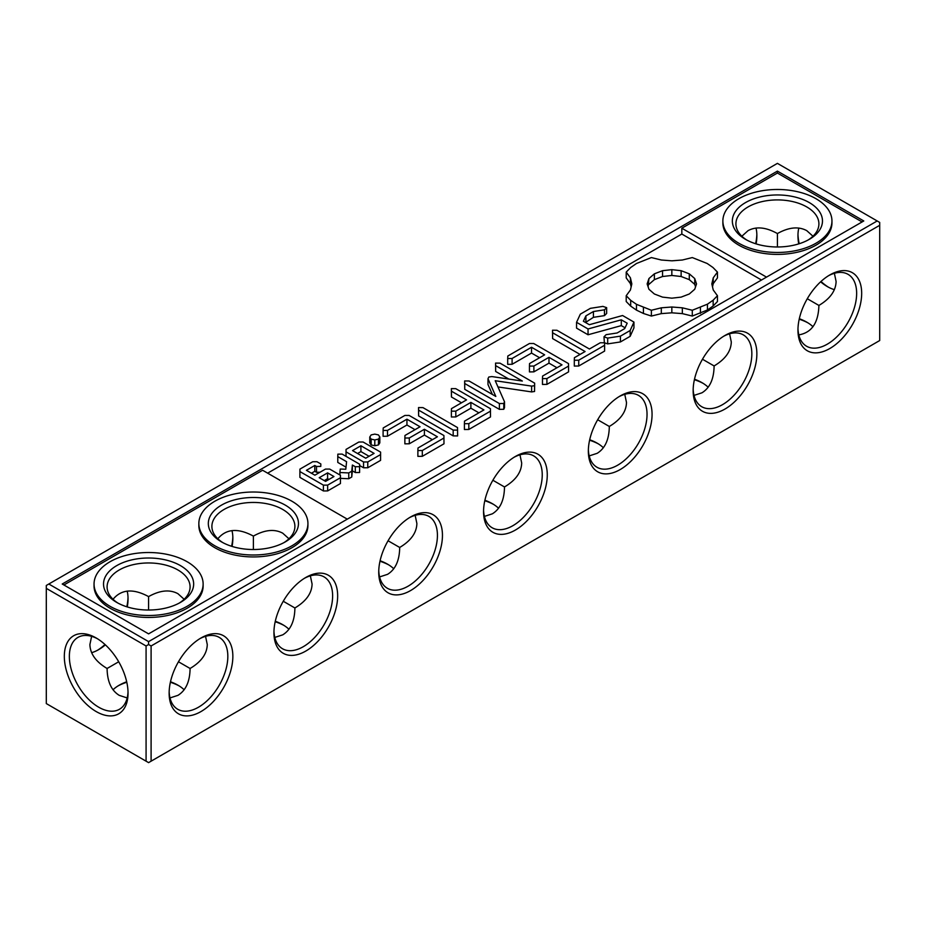 <?xml version="1.0" encoding="UTF-8"?>
<svg xmlns="http://www.w3.org/2000/svg" width="926" height="926" viewBox="0 0 926 926"><rect width="100%" height="100%" fill="white"/><g stroke="black" fill="none" stroke-linecap="round" stroke-linejoin="round"><path stroke-width="1.39" d="M799.196 319.215A45.061 26.009 180 0 1 807.958 322.861M694.396 379.718A45.061 26.009 180 0 1 703.158 383.376M589.596 440.232A45.061 26.009 180 0 1 598.358 443.878M484.784 500.735A45.061 26.009 180 0 1 493.546 504.392M379.984 561.249A45.061 26.009 180 0 1 388.746 564.895M275.184 621.751A45.061 26.009 180 0 1 283.946 625.409M118.042 685.911A45.061 26.009 180 0 1 126.804 682.265M170.372 682.265A45.061 26.009 180 0 1 179.135 685.911M151.1 645.978L879.7 225.319L879.7 340.536L151.1 761.184L151.1 645.978L148.588 644.519L146.077 645.978L146.077 761.184L148.588 762.63L151.1 761.184M146.077 645.978L46.3 588.369L46.3 703.575L146.077 761.184M799.312 318.729A41.496 23.96 180 0 1 806.754 322.144A41.496 23.96 180 0 1 812.97 326.716M694.5 379.232A41.496 23.96 180 0 1 701.954 382.646A41.496 23.96 180 0 1 708.158 387.23M589.7 439.746A41.496 23.96 180 0 1 597.154 443.149A41.496 23.96 180 0 1 603.358 447.733M484.9 500.248A41.496 23.96 180 0 1 492.343 503.663A41.496 23.96 180 0 1 498.558 508.247M380.088 560.762A41.496 23.96 180 0 1 387.543 564.165A41.496 23.96 180 0 1 393.747 568.749M275.288 621.265A41.496 23.96 180 0 1 282.743 624.68A41.496 23.96 180 0 1 288.947 629.263M113.03 689.766A41.496 23.96 180 0 1 119.246 685.182A41.496 23.96 180 0 1 126.688 681.779M170.488 681.779A41.496 23.96 180 0 1 177.931 685.182A41.496 23.96 180 0 1 184.147 689.766M169.134 693.169A45.061 26.009 -60 0 1 200.988 637.991A45.061 26.009 -60 0 1 232.854 656.384A45.061 26.009 -60 0 1 200.988 711.562A45.061 26.009 -60 0 1 169.134 693.169M273.934 632.666A45.061 26.009 -60 0 1 305.788 577.477A45.061 26.009 -60 0 1 337.654 595.869A45.061 26.009 -60 0 1 305.8 651.059A45.061 26.009 -60 0 1 273.934 632.666M378.734 572.152A45.061 26.009 -60 0 1 410.6 516.974A45.061 26.009 -60 0 1 442.454 535.367A45.061 26.009 -60 0 1 410.6 590.557A45.061 26.009 -60 0 1 378.734 572.152M483.546 511.65A45.061 26.009 -60 0 1 515.4 456.46A45.061 26.009 -60 0 1 547.266 474.864A45.061 26.009 -60 0 1 515.4 530.042A45.061 26.009 -60 0 1 483.546 511.65M588.346 451.136A45.061 26.009 -60 0 1 620.2 395.958A45.061 26.009 -60 0 1 652.066 414.35A45.061 26.009 -60 0 1 620.212 469.54A45.061 26.009 -60 0 1 588.346 451.136M693.146 390.633A45.061 26.009 -60 0 1 725.012 335.444A45.061 26.009 -60 0 1 756.866 353.848A45.061 26.009 -60 0 1 725.012 409.026A45.061 26.009 -60 0 1 693.146 390.633M797.957 330.119A45.061 26.009 -60 0 1 829.812 274.941A45.061 26.009 -60 0 1 861.678 293.334A45.061 26.009 -60 0 1 829.812 348.523A45.061 26.009 -60 0 1 797.957 330.119M879.7 225.319L879.7 222.425L877.188 220.967L148.588 641.614L148.588 644.519M64.322 656.384A45.061 26.009 60 0 1 96.188 637.991A45.061 26.009 60 0 1 128.043 693.169A45.061 26.009 60 0 1 96.188 711.562A45.061 26.009 60 0 1 64.322 656.384M46.3 588.369L46.3 585.463L48.812 584.017L148.588 641.614M756.843 234.324A45.061 26.009 -60 0 1 755.628 243.735M232.82 536.86A45.061 26.009 -60 0 1 231.604 546.282M128.019 597.374A45.061 26.009 -60 0 1 126.804 606.785M105.008 644.519A45.061 26.009 -60 0 1 97.473 650.283M828.527 287.245A45.061 26.009 60 0 1 820.992 281.481M799.196 243.735A45.061 26.009 60 0 1 797.981 234.324M834.372 273.309L836.097 281.481C835.842 290.776 830.113 298.762 818.908 305.441L807.287 298.728M818.908 305.441C818.399 322.861 811.708 332.677 798.814 334.888M729.572 333.811L731.297 341.983C731.042 351.278 725.301 359.265 714.108 365.944L702.475 359.23M714.108 365.944C713.923 378.977 709.872 387.936 701.954 392.809L694.014 395.402M624.761 394.326L626.497 402.497C626.231 411.792 620.501 419.779 609.308 426.458L597.675 419.744M609.308 426.458C609.123 439.491 605.072 448.45 597.154 453.323L589.214 455.905M519.961 454.828L521.685 463C521.431 472.295 515.701 480.281 504.496 486.96L492.875 480.247M504.496 486.96C504.311 499.994 500.26 508.953 492.343 513.826L484.402 516.407M415.161 515.342L416.885 523.503C416.631 532.797 410.901 540.784 399.696 547.463L388.063 540.761M399.696 547.463C399.511 560.508 395.46 569.467 387.543 574.34L379.602 576.921M310.349 575.845L312.085 584.017C311.819 593.311 306.089 601.298 294.896 607.977L283.263 601.263M294.896 607.977C294.711 621.01 290.66 629.969 282.743 634.842L274.802 637.424M127.186 697.938L119.246 695.357C111.328 690.472 107.277 681.524 107.092 668.479L118.713 661.766M205.549 636.359L207.274 644.519C207.019 653.814 201.289 661.801 190.085 668.479L178.463 661.766M190.085 668.479C189.899 681.524 185.848 690.472 177.931 695.357L169.99 697.938M199.703 638.755A41.496 23.96 -60 0 1 219.231 637.389A41.496 23.96 -60 0 1 219.231 685.309A41.496 23.96 -60 0 1 177.723 709.27A41.496 23.96 -60 0 1 169.157 691.676M304.515 578.252A41.496 23.96 -60 0 1 324.031 576.875A41.496 23.96 -60 0 1 324.031 624.795A41.496 23.96 -60 0 1 282.534 648.756A41.496 23.96 -60 0 1 273.957 631.162M409.315 517.738A41.496 23.96 -60 0 1 428.831 516.372A41.496 23.96 -60 0 1 428.831 564.293A41.496 23.96 -60 0 1 387.334 588.253A41.496 23.96 -60 0 1 378.769 570.659M514.115 457.236A41.496 23.96 -60 0 1 533.642 455.858A41.496 23.96 -60 0 1 533.642 503.779A41.496 23.96 -60 0 1 492.134 527.739A41.496 23.96 -60 0 1 483.569 510.157M618.927 396.733A41.496 23.96 -60 0 1 638.442 395.356A41.496 23.96 -60 0 1 638.442 443.276A41.496 23.96 -60 0 1 596.946 467.236A41.496 23.96 -60 0 1 588.369 449.642M723.727 336.219A41.496 23.96 -60 0 1 743.242 334.842A41.496 23.96 -60 0 1 743.242 382.762A41.496 23.96 -60 0 1 701.746 406.722A41.496 23.96 -60 0 1 693.18 389.14M828.527 275.716A41.496 23.96 -60 0 1 848.042 274.339A41.496 23.96 -60 0 1 848.054 322.26A41.496 23.96 -60 0 1 806.546 346.22A41.496 23.96 -60 0 1 797.981 328.626M48.812 584.017L777.412 163.37L877.188 220.967M128.019 691.676A41.496 23.96 60 0 1 119.454 709.27A41.496 23.96 60 0 1 87.472 698.146A41.496 23.96 60 0 1 69.357 656.384A41.496 23.96 60 0 1 77.958 637.389A41.496 23.96 60 0 1 97.473 638.755M756.01 228.062A41.496 23.96 -60 0 1 756.866 235.736A41.496 23.96 -60 0 1 756.102 243.885M231.986 530.598A41.496 23.96 -60 0 1 232.854 538.272A41.496 23.96 -60 0 1 232.079 546.433M127.186 591.112A41.496 23.96 -60 0 1 128.043 598.775A41.496 23.96 -60 0 1 127.279 606.935M105.379 644.866A41.496 23.96 -60 0 1 98.7 649.612A41.496 23.96 -60 0 1 91.628 652.691M798.721 243.885A41.496 23.96 60 0 1 797.957 235.736A41.496 23.96 60 0 1 798.814 228.062M834.372 289.641A41.496 23.96 60 0 1 827.3 286.562A41.496 23.96 60 0 1 820.621 281.817M777.412 246.976L777.412 233.56C788.79 227.194 798.582 226.233 806.754 230.643L812.97 236.234M741.853 236.234L748.069 230.643C756.241 226.233 766.033 227.194 777.412 233.56L777.412 233.56M253.388 549.523L253.388 536.096C264.778 529.741 274.559 528.769 282.743 533.191L288.947 538.77M148.588 610.026L148.588 596.599C159.966 590.244 169.759 589.272 177.931 593.693L184.147 599.284M217.841 538.77C226.199 528.711 238.04 527.82 253.388 536.096L253.388 536.096M107.092 668.479C95.887 661.801 90.158 653.814 89.903 644.519L91.628 636.359M113.03 599.284C121.387 589.225 133.24 588.334 148.588 596.599L148.588 596.599M863.773 220.967L777.412 171.113L62.227 584.017L148.588 633.87L863.773 220.967M746.865 240.089A41.496 23.96 180 0 1 735.915 223.872A41.496 23.96 180 0 1 777.412 199.912A41.496 23.96 180 0 1 818.908 223.872A41.496 23.96 180 0 1 807.958 240.089M222.842 542.624A41.496 23.96 180 0 1 211.892 526.408A41.496 23.96 180 0 1 253.388 502.448A41.496 23.96 180 0 1 294.896 526.408A41.496 23.96 180 0 1 283.946 542.624M118.042 603.139A41.496 23.96 180 0 1 107.092 586.922A41.496 23.96 180 0 1 148.588 562.962A41.496 23.96 180 0 1 190.085 586.922A41.496 23.96 180 0 1 179.135 603.139M777.412 171.113L777.412 173.046L681.825 228.224L681.825 234.035L267.649 473.163M862.094 221.939L777.412 173.046M347.296 519.15L262.614 470.258L63.906 584.977M745.546 239.359L745.546 239.359A45.061 26.009 180 0 1 745.546 202.574A45.061 26.009 180 0 1 809.266 202.574A45.061 26.009 180 0 1 809.278 239.359A45.061 26.009 180 0 1 745.546 239.359M221.534 541.907L221.534 541.907A45.061 26.009 180 0 1 221.534 505.11A45.061 26.009 180 0 1 285.254 505.11A45.061 26.009 180 0 1 285.254 541.907A45.061 26.009 180 0 1 221.534 541.907M116.734 602.409A45.061 26.009 180 0 1 116.722 602.409A45.061 26.009 180 0 1 116.734 565.624A45.061 26.009 180 0 1 180.454 565.624A45.061 26.009 180 0 1 180.454 602.409A45.061 26.009 180 0 1 116.734 602.409M766.508 277.117L681.825 228.224M722.87 220.967L722.87 222.9A54.541 31.496 0 0 0 738.844 245.17A54.541 31.496 0 0 0 798.281 251.999A54.541 31.496 0 0 0 831.953 222.9L831.953 220.967A54.541 31.496 0 0 0 777.412 189.483A54.541 31.496 0 0 0 722.87 220.967A54.541 31.496 0 0 0 738.844 243.237A54.541 31.496 0 0 0 798.281 250.066A54.541 31.496 0 0 0 831.953 220.967M761.485 280.022L681.825 234.035M604.609 342.84L607.688 343.893L620.42 341.949L630.166 336.323L633.951 327.897L633.951 322.086L622.585 315.523L589.341 324.702L583.392 321.264L585.903 315.87L593.416 311.53L604.481 309.816L606.646 307.652L602.895 306.39L590.394 308.335L580.336 314.145L576.551 322.317L588.045 328.962L621.3 319.817L627.191 323.209L624.691 328.614L617.133 332.978L606.113 334.668L603.983 336.821L607.688 338.094L620.42 336.138L630.166 330.513L633.951 322.086M603.983 336.821L604.365 342.759M576.551 322.317L576.551 328.128L588.045 334.772L621.3 325.628L625.073 327.792M585.521 322.491L593.416 317.329L604.481 315.627L606.646 313.463L606.646 307.652M574.305 360.26L574.305 366.071L578.738 366.013L604.609 351.07L604.609 342.759L600.279 342.759L589.422 349.021L556.931 330.269L552.509 330.212L552.602 332.77L585.082 351.521L574.398 357.702L574.305 360.26L578.738 360.202L604.609 345.259M552.509 330.212L552.602 338.58L580.058 354.426M542.474 378.63L542.474 384.44L546.907 384.383L568.576 371.87L568.506 363.605L533.7 343.5L529.464 343.511L507.818 356.012L507.691 358.547L512.101 358.478L531.524 347.262L544.638 354.832L529.545 363.548L529.452 366.106L533.885 366.048L548.979 357.332L562.001 364.856L542.567 376.072L542.474 378.63L546.907 378.572L568.576 366.071M529.452 366.106L529.452 371.916L533.885 371.858L548.979 363.142L556.966 367.761M507.691 358.547L507.691 364.358L512.101 364.288L531.524 353.072L539.615 357.737M464.644 380.945L464.736 389.302L499.392 409.361L503.779 409.292L504.531 407.625L504.531 401.815L495.225 380.725L531.628 386.107L534.557 385.679L534.661 383.156L499.994 363.142L495.56 363.085L495.653 365.643L522.333 381.049L491.856 376.569L488.824 377.009L487.99 378.711L495.827 396.444L469.077 380.991L464.644 380.945L464.736 383.503L499.392 403.551L503.779 403.481L504.531 401.815M487.99 378.711L487.99 384.51L492.377 394.453M495.56 363.085L495.653 371.453L508.837 379.07M497.968 386.941L531.628 391.918L534.557 391.478L534.661 383.156M464.401 423.703L464.401 429.514L468.822 429.467L490.502 416.955L490.433 408.679L455.777 388.665L451.356 388.619L451.437 391.177L466.542 399.893L451.471 408.621L451.379 411.179L455.812 411.132L470.883 402.393L483.928 409.929L464.493 421.156L464.401 423.703L468.822 423.657L490.502 411.144M451.379 411.179L451.379 416.989L455.812 416.943L470.883 408.204L478.892 412.834M451.356 388.619L451.437 396.976L461.518 402.798M418.529 407.567L418.621 415.936L453.184 435.88L457.618 435.938L457.525 427.569L422.962 407.614L418.529 407.567L418.621 410.125L453.184 430.081L457.618 430.127M379.834 437.026L379.834 442.836L378.445 444.943L374.798 445.742L371.141 444.943L369.763 442.836L369.763 437.026L371.141 434.919L374.798 434.12L378.445 434.919L379.834 437.026L378.445 439.132L374.798 439.931L371.141 439.132L369.763 437.026M299.897 471.565L299.897 477.376L323.417 490.954L327.642 490.93L340.444 483.546L340.467 475.293L329.691 469.077L325.466 469.088L314.875 475.2L306.413 470.315L314.794 465.477L316.507 466.472L320.778 466.426L320.847 463.961L316.958 461.715L312.722 461.738L299.931 469.123L299.897 471.565L323.417 485.143L327.642 485.12L340.444 477.735L340.467 475.293M320.778 466.426L320.847 463.961M311.437 473.221L314.794 471.288L316.507 472.272L320.002 472.248M359.647 465.535L363.548 467.78L367.772 467.769L380.574 460.372L380.598 452.12L363.073 442.003L358.837 442.026L346.046 449.411L346.023 451.853L363.548 461.97L367.772 461.958L380.574 454.573L380.598 452.12M417.881 450.568L417.881 456.368L422.314 456.321L443.982 443.809L443.924 435.533L409.107 415.427L404.87 415.45L383.225 427.939L383.098 430.486L387.508 430.405L406.942 419.189L420.057 426.759L404.963 435.475L404.87 438.033L409.304 437.986L424.397 429.27L437.408 436.783L417.985 447.999L417.881 450.568L422.314 450.511L443.982 437.998M404.87 438.033L404.87 443.843L409.304 443.785L424.397 435.081L432.384 439.688M383.098 430.486L383.098 436.296L387.508 436.215L406.942 424.999L415.022 429.664M340.467 478.36L348.755 478.742L351.753 477.017L352.378 470.848L355.306 472.538L359.577 472.491L359.647 464.227L342.122 454.099L337.851 454.145L337.782 456.611L346.579 461.68L345.803 469.227L340.27 469.042L339.911 472.526L348.755 472.931L351.753 471.207L352.378 465.037L355.306 466.727L359.577 466.692L359.647 464.227M337.782 456.611L337.782 462.421L346.011 467.167M626.207 295.718L626.207 301.529L630.687 306.112L636.475 310.129L643.431 313.474L651.383 316.055L661.314 313.625L671.836 312.814L682.346 313.625L692.289 316.055L707.441 309.99L713.159 305.985L717.453 301.529L717.453 295.718L713.24 289.988L711.828 283.912L713.24 277.835L717.453 272.105L712.985 267.51L707.186 263.493L692.289 257.567L682.346 260.009L671.836 260.819L661.314 260.009L651.372 257.567L636.475 263.493L630.687 267.51L626.207 272.105L630.421 277.835L631.833 283.912L630.432 289.977L626.207 295.718L630.687 300.313L636.475 304.318L651.383 310.256L661.314 307.814L671.836 307.004L682.346 307.814L692.289 310.256L707.441 304.179L713.159 300.186L717.453 295.718M626.207 272.105L626.207 277.904L630.421 283.645L631.162 286.817M712.511 286.817L713.24 283.645L717.453 277.916L717.453 272.105M94.047 584.017L94.047 585.95A54.541 31.496 0 0 0 110.02 608.22A54.541 31.496 0 0 0 169.458 615.049A54.541 31.496 0 0 0 203.13 585.95L203.13 584.017A54.541 31.496 0 0 0 148.588 552.521A54.541 31.496 0 0 0 94.047 584.017A54.541 31.496 0 0 0 110.02 606.287A54.541 31.496 0 0 0 169.458 613.105A54.541 31.496 0 0 0 203.13 584.017M198.847 523.503L198.847 525.447A54.541 31.496 0 0 0 214.82 547.706A54.541 31.496 0 0 0 274.27 554.535A54.541 31.496 0 0 0 307.93 525.447L307.93 523.503A54.541 31.496 0 0 0 253.388 492.019A54.541 31.496 0 0 0 198.847 523.503A54.541 31.496 0 0 0 214.82 545.773A54.541 31.496 0 0 0 274.27 552.602A54.541 31.496 0 0 0 307.93 523.503M585.903 321.681L585.903 315.87M593.416 317.329L593.416 311.53M604.481 315.627L604.481 309.816M588.045 334.772L588.045 328.962M621.3 325.628L621.3 319.817M607.688 343.893L607.688 338.094M620.42 341.949L620.42 336.138M630.166 336.323L630.166 330.513M552.602 338.58L552.602 332.77M578.738 366.013L578.738 360.202M512.101 364.288L512.101 358.478M531.524 353.072L531.524 347.262M533.885 371.858L533.885 366.048M548.979 363.142L548.979 357.332M546.907 384.383L546.907 378.572M531.628 391.918L531.628 386.107M534.557 391.478L534.557 385.679M495.653 371.453L495.653 365.643M464.736 389.302L464.736 383.503M499.392 409.361L499.392 403.551M503.779 409.292L503.779 403.481M468.822 429.467L468.822 423.657M451.437 396.976L451.437 391.177M455.812 416.943L455.812 411.132M470.883 408.204L470.883 402.393M418.621 415.936L418.621 410.125M453.184 435.88L453.184 430.081M378.445 444.943L378.445 439.132M374.798 445.742L374.798 439.931M371.141 444.943L371.141 439.132M340.444 483.546L340.444 477.735M314.794 471.288L314.794 465.477M316.507 472.272L316.507 466.472M323.417 490.954L323.417 485.143M327.642 490.93L327.642 485.12M346.023 456.356L346.023 451.853M363.548 467.78L363.548 461.97M367.772 467.769L367.772 461.958M380.574 460.372L380.574 454.573M422.314 456.321L422.314 450.511M387.508 436.215L387.508 430.405M406.942 424.999L406.942 419.189M409.304 443.785L409.304 437.986M424.397 435.081L424.397 429.27M359.577 472.491L359.577 466.692M339.911 474.969L339.911 472.526M348.755 478.742L348.755 472.931M351.753 477.017L351.753 471.207M352.378 470.848L352.378 465.037M355.306 472.538L355.306 466.727M713.24 283.645L713.24 277.835M630.421 283.645L630.421 277.835M630.687 306.112L630.687 300.313M636.475 310.129L636.475 304.318M643.431 313.474L643.431 307.663M651.383 316.055L651.383 310.256M661.314 313.625L661.314 307.814M671.836 312.814L671.836 307.004M682.346 313.625L682.346 307.814M692.289 316.055L692.289 310.256M700.426 313.393L700.426 307.582M707.441 309.99L707.441 304.179M713.159 305.985L713.159 300.186M333.962 476.543L325.582 481.381L319.215 477.712L327.596 472.873L333.962 476.543M374.092 453.381L365.712 458.22L352.528 450.603L360.909 445.765L374.092 453.381M689.291 293.993L681.131 297.119L671.836 298.172L662.541 297.119L654.369 293.993L648.941 289.271L647.135 283.912L648.941 278.541L654.369 273.83L662.541 270.693L671.836 269.651L681.131 270.693L689.291 273.83L694.72 278.541L696.526 283.912L694.72 289.271L689.291 293.993M324.239 480.617L327.596 478.673L327.596 472.873M327.596 478.673L328.927 479.448M357.563 453.509L360.909 451.575L360.909 445.765M360.909 451.575L369.057 456.275M648.119 286.817L648.941 278.541M648.941 284.351L654.369 279.64L654.369 273.83M654.369 279.64L662.541 276.504L662.541 270.693M662.541 276.504L671.836 275.462L671.836 269.651M671.836 275.462L681.131 276.504L681.131 270.693M681.131 276.504L689.291 279.64L689.291 273.83M689.291 279.64L694.72 284.351L694.72 278.541M694.72 284.351L695.553 286.817"/></g></svg>
